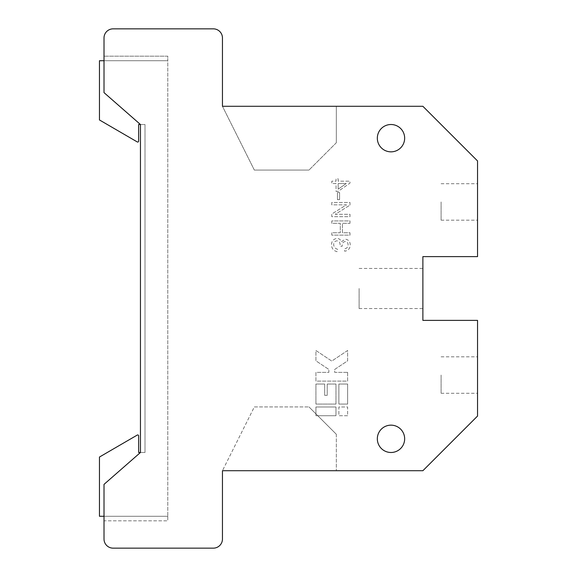 <?xml version="1.0" encoding="UTF-8"?>
<svg xmlns="http://www.w3.org/2000/svg" width="577" height="577" viewBox="0 0 577 577"><rect width="100%" height="100%" fill="white"/><g stroke="black" fill="none" stroke-linecap="round" stroke-linejoin="round"><path stroke-width="0.43" stroke-dasharray="2.88 2.16" d="M404.657 438.823A13.668 13.668 0 0 1 390.997 452.491A13.668 13.668 0 0 1 377.329 438.823A13.668 13.668 0 0 0 390.997 452.491A13.668 13.668 0 0 0 404.657 438.823A13.668 13.668 0 0 1 390.997 452.491A13.668 13.668 0 0 1 377.329 438.823A13.668 13.668 0 0 1 390.997 425.155A13.668 13.668 0 0 1 404.657 438.823A13.668 13.668 0 0 0 390.997 425.155A13.668 13.668 0 0 0 377.329 438.823A13.668 13.668 0 0 1 390.997 425.155A13.668 13.668 0 0 1 404.657 438.823M404.657 138.177A13.668 13.668 0 0 1 390.997 151.845A13.668 13.668 0 0 1 377.329 138.177A13.668 13.668 0 0 0 390.997 151.845A13.668 13.668 0 0 0 404.657 138.177A13.668 13.668 0 0 1 390.997 151.845A13.668 13.668 0 0 1 377.329 138.177A13.668 13.668 0 0 1 390.997 124.509A13.668 13.668 0 0 1 404.657 138.177A13.668 13.668 0 0 0 390.997 124.509A13.668 13.668 0 0 0 377.329 138.177A13.668 13.668 0 0 1 390.997 124.509A13.668 13.668 0 0 1 404.657 138.177M477.547 375.05L477.547 393.269L477.547 375.05M441.102 375.05L441.102 393.269L441.102 375.05M477.547 201.95L477.547 220.169L477.547 201.95M441.102 201.95L441.102 220.169L441.102 201.95M422.883 288.5L422.883 308.544L422.883 288.5M359.103 288.5L359.103 308.544L359.103 288.5M104.011 516.264L104.011 484.377L140.456 452.491L140.456 124.509L104.011 92.623L140.456 124.509L145.007 124.509L145.007 452.491L138.631 452.491L138.631 435.851A0.909 0.909 0 0 0 137.261 435.065L99.453 457.042L137.261 435.065A0.909 0.909 0 0 1 138.631 435.851A0.909 0.909 0 0 0 137.261 435.065L99.453 457.042L99.453 516.264L104.011 516.264L104.011 520.822L167.784 520.822L104.011 520.822L104.011 516.264L167.784 516.264L167.784 520.822L167.784 60.736L104.011 60.736L104.011 56.178L104.011 92.623L104.011 60.736L99.453 60.736L99.453 119.958L137.261 141.935A0.909 0.909 0 0 0 138.631 141.149L138.631 124.509L145.007 124.509L145.007 452.491L140.456 452.491L104.011 484.377L104.011 539.041A9.109 9.109 0 0 0 113.121 548.15L213.339 548.15A9.109 9.109 0 0 0 222.448 539.041L222.448 470.709L422.883 470.709L477.547 416.046L477.547 320.386L422.883 320.386L422.883 256.614L477.547 256.614L477.547 160.954L422.883 106.291L222.448 106.291L336.333 106.291L222.448 106.291L222.448 37.959A9.109 9.109 0 0 0 213.339 28.85L113.121 28.85A9.109 9.109 0 0 0 104.011 37.959L104.011 92.623L140.456 124.509L140.456 452.491L104.011 484.377L104.011 516.264L167.784 516.264L167.784 56.178L104.011 56.178L167.784 56.178L167.784 60.736L104.011 60.736M254.334 170.064L222.448 106.291L254.334 170.064L308.998 170.064L254.334 170.064M336.333 142.728L308.998 170.064L336.333 142.728L336.333 106.291L336.333 142.728M336.333 434.272L336.333 470.709L336.333 434.272L308.998 406.936L336.333 434.272M254.334 406.936L308.998 406.936L254.334 406.936L222.448 470.709L254.334 406.936M347.628 372.367L347.628 381.108L315.922 381.108L315.922 372.367L328.861 372.367L328.861 369.446L315.922 360.827L315.922 350.499L331.775 361.065L347.628 350.499L347.628 360.827L334.689 369.446L334.689 372.367L347.628 372.367L347.628 381.108L315.922 381.108L315.922 372.367L328.861 372.367L328.861 369.446L315.922 360.827L315.922 350.499L331.775 361.065L347.628 350.499L347.628 360.827L334.689 369.446L334.689 372.367L347.628 372.367M335.965 404.066L315.922 404.066L315.922 384.03L324.671 384.03L324.671 395.324L327.217 395.324L327.217 384.03L335.965 384.03L335.965 404.066L315.922 404.066L315.922 384.03L324.671 384.03L324.671 395.324L327.217 395.324L327.217 384.03L335.965 384.03L335.965 404.066M347.628 404.066L338.879 404.066L338.879 384.03L347.628 384.03L347.628 404.066L338.879 404.066L338.879 384.03L347.628 384.03L347.628 404.066M335.965 406.987L335.965 415.728L315.922 415.728L315.922 406.987L335.965 406.987L335.965 415.728L315.922 415.728L315.922 406.987L335.965 406.987M347.628 415.728L338.879 415.728L338.879 406.987L347.628 406.987L347.628 415.728L338.879 415.728L338.879 406.987L347.628 406.987L347.628 415.728M349.994 223.299L349.994 220.933L331.775 220.933L331.775 223.299L340.293 223.299L340.293 232.762L331.775 232.762L331.775 235.127L349.994 235.127L349.994 232.762L342.421 232.762L342.421 223.299L349.994 223.299L349.994 220.933L331.775 220.933L331.775 223.299L340.293 223.299L340.293 232.762L331.775 232.762L331.775 235.127L349.994 235.127L349.994 232.762L342.421 232.762L342.421 223.299L349.994 223.299M339.586 199.635L339.586 192.538L337.451 192.538L337.451 199.635L339.586 199.635L339.586 192.538L337.451 192.538L337.451 199.635L339.586 199.635M338.165 181.178L338.165 178.812L336.038 178.812L336.038 181.178L331.775 181.178L331.775 183.544L336.038 183.544L336.038 191.355L338.165 191.355L349.994 183.125L349.994 181.178L338.165 181.178L338.165 178.812L336.038 178.812L336.038 181.178L331.775 181.178L331.775 183.544L336.038 183.544L336.038 191.355L338.165 191.355L349.994 183.125L349.994 181.178L338.165 181.178M349.994 205.116L349.994 202.477L331.775 202.477L331.775 204.842L346.467 204.842L331.775 214.009L331.775 216.671L349.994 216.671L349.994 214.305L335.266 214.305L349.994 205.116L349.994 202.477L331.775 202.477L331.775 204.842L346.467 204.842L331.775 214.009L331.775 216.671L349.994 216.671L349.994 214.305L335.266 214.305L349.994 205.116M350.232 244.965C350.16 241.59 348.508 239.65 345.284 239.152L341.288 241.828C340.646 239.65 339.197 238.525 336.932 238.445C333.34 239.001 331.544 241.164 331.537 244.929C331.71 248.507 333.549 250.757 337.069 251.695L337.689 249.329C335.23 248.637 333.888 247.057 333.665 244.59C333.73 242.362 334.84 241.099 336.997 240.811C339.276 241.301 340.3 242.809 340.084 245.333L340.055 246.256L342.19 246.256L342.19 245.362C342.139 243.169 343.142 241.886 345.197 241.518C347.109 241.749 348.075 242.852 348.104 244.836C347.989 247.216 346.727 248.55 344.318 248.853L344.693 251.226C348.234 250.634 350.08 248.55 350.232 244.965C350.16 241.59 348.508 239.65 345.284 239.152L341.288 241.828C340.646 239.65 339.197 238.525 336.932 238.445C333.34 239.001 331.544 241.164 331.537 244.929C331.71 248.507 333.549 250.757 337.069 251.695L337.689 249.329C335.23 248.637 333.888 247.057 333.665 244.59C333.73 242.362 334.84 241.099 336.997 240.811C339.276 241.301 340.3 242.809 340.084 245.333L340.055 246.256L342.19 246.256L342.19 245.362C342.139 243.169 343.142 241.886 345.197 241.518C347.109 241.749 348.075 242.852 348.104 244.836C347.989 247.216 346.727 248.55 344.318 248.853L344.693 251.226C348.234 250.634 350.08 248.55 350.232 244.965M338.165 189.162L338.165 183.544L346.243 183.544L338.165 189.162L338.165 183.544L346.243 183.544L338.165 189.162M138.631 124.509L145.007 124.509L138.631 124.509L138.631 141.149A0.909 0.909 0 0 1 137.261 141.935L99.453 119.958L99.453 60.736L99.453 119.958M167.784 60.736L99.453 60.736L167.784 60.736M138.631 452.491L145.007 452.491L145.007 124.509L145.007 452.491L138.631 452.491L138.631 435.851M99.453 457.042L99.453 516.264L167.784 516.264L99.453 516.264L99.453 457.042M138.631 141.149A0.909 0.909 0 0 1 137.261 141.935M441.102 393.269L477.547 393.269M441.102 220.169L477.547 220.169M359.103 308.544L422.883 308.544M359.103 268.456L422.883 268.456M441.102 183.731L477.547 183.731M441.102 356.831L477.547 356.831"/><path stroke-width="0.87" d="M377.329 438.823A13.668 13.668 0 0 0 390.997 452.491A13.668 13.668 0 0 0 404.657 438.823A13.668 13.668 0 0 0 390.997 425.155A13.668 13.668 0 0 0 377.329 438.823M377.329 138.177A13.668 13.668 0 0 0 390.997 151.845A13.668 13.668 0 0 0 404.657 138.177A13.668 13.668 0 0 0 390.997 124.509A13.668 13.668 0 0 0 377.329 138.177M477.547 256.614L477.547 160.954L422.883 106.291L222.448 106.291L222.448 37.959A9.109 9.109 0 0 0 213.339 28.85L113.121 28.85A9.109 9.109 0 0 0 104.011 37.959L104.011 92.623L140.456 124.509L140.456 452.491L104.011 484.377L104.011 539.041A9.109 9.109 0 0 0 113.121 548.15L213.339 548.15A9.109 9.109 0 0 0 222.448 539.041L222.448 470.709L422.883 470.709L477.547 416.046L477.547 320.386L422.883 320.386L422.883 256.614L477.547 256.614M138.631 452.491L138.631 435.851L138.631 452.491L140.456 452.491L140.456 124.509L138.631 124.509L138.631 141.149L138.631 124.509M104.011 60.736L99.453 60.736L99.453 119.958L137.261 141.935A0.909 0.909 0 0 0 138.631 141.149M99.453 119.958L137.261 141.935M138.631 435.851A0.909 0.909 0 0 0 137.261 435.065L99.453 457.042L99.453 516.264L104.011 516.264"/></g></svg>
